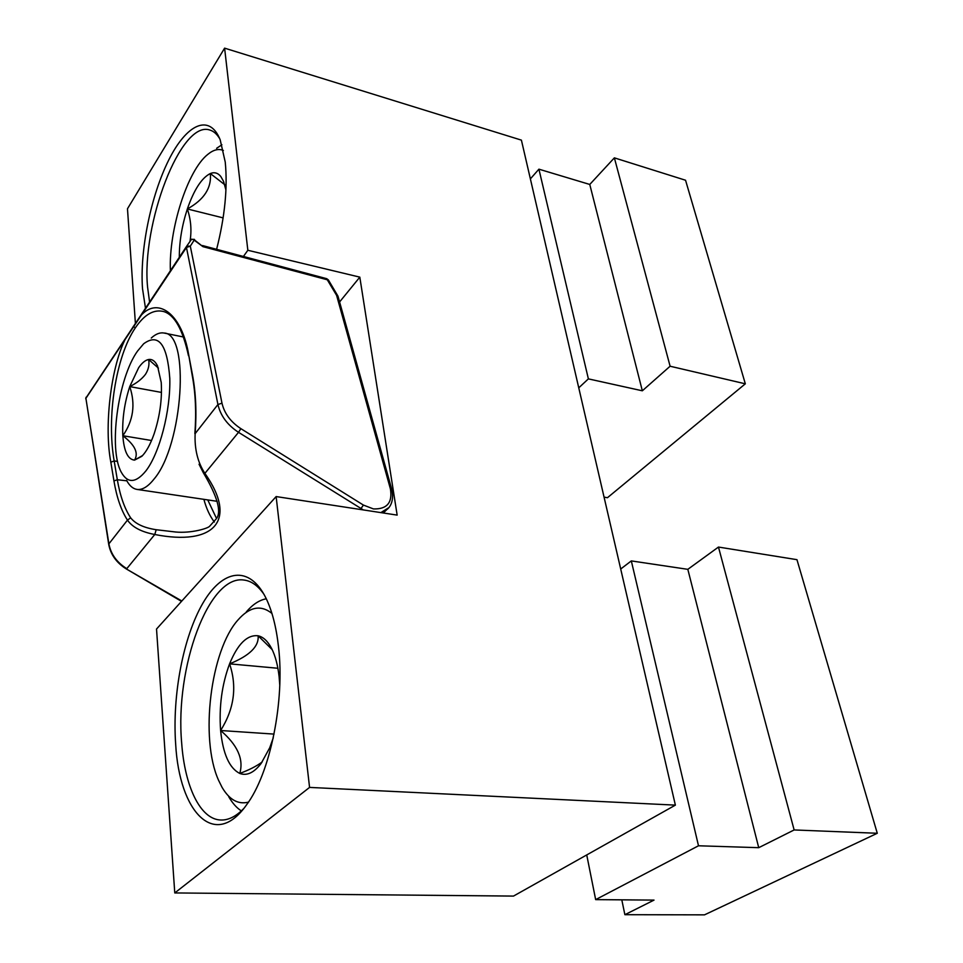 <?xml version="1.0" encoding="UTF-8"?>
<svg xmlns="http://www.w3.org/2000/svg" width="963" height="963" viewBox="0 0 963 963"><rect width="100%" height="100%" fill="white"/><g stroke="black" fill="none" stroke-linecap="round" stroke-linejoin="round"><path stroke-width="1.44" d="M216.615 249.309C224.861 216.868 227.737 187.797 225.246 162.097L220.178 139.791C209.416 112.96 186.461 124.215 168.681 160.135C150.806 195.934 139.755 250.549 142.512 288.623L145.461 308.064M219.757 138.756C216.892 134.001 213.545 131.076 209.705 129.993C180.659 120.062 141.308 224.692 147.592 287.203L149.566 301.901M278.463 646.45C276.212 626.66 272.023 610.506 265.908 597.999C249.297 564.523 222.393 569.41 202.868 603.211C183.271 637 172.148 695.009 175.675 744.279C179.371 812.146 214.532 850.04 246.335 805.14C270.17 773.807 285.048 700.908 278.463 646.45M263.946 594.267C257.976 585.697 251.343 580.966 244.06 580.063C208.754 574.321 174.893 667.455 181.658 742.858C184.691 786.265 200.232 819.549 220.876 820.019C228.387 820.271 235.983 816.48 243.651 808.643M309.568 787.409L276.14 496.571L156.524 629.032L174.772 892.942L513.496 896.084L675.376 805.128L309.568 787.409L174.772 892.942M675.376 805.128L521.404 140.129L224.608 48.15L247.84 250.272L359.813 277.139L397.153 515.109L276.14 496.571M135.386 323.183L127.477 208.766L224.608 48.15M247.84 250.272L243.422 256.459M359.813 277.139L339.59 301.961M604.066 497.125L607.448 497.715L745.326 383.816L685.548 180.237L614.37 157.86L589.765 184.451L538.919 169.175L530.384 178.877M745.326 383.816L670.104 366.229L614.37 157.86M670.104 366.229L642.333 390.797L589.765 184.451M642.333 390.797L588.381 378.88L538.919 169.175M553.881 280.402L553.304 277.91M588.381 378.88L578.763 387.836M877.281 833.272L794.138 829.95L758.736 847.681L698.5 845.779L595.664 899.623L654.021 900.104L624.879 914.694L704.507 914.85L877.281 833.272L796.955 559.672L718.47 547.056L687.823 569.338L631.319 560.911L620.702 569.013M794.138 829.95L718.47 547.056M758.736 847.681L687.823 569.338M698.5 845.779L631.319 560.911M652.348 705.662L651.566 702.292M595.664 899.623L586.732 854.939M624.879 914.694L621.797 899.839M271.915 613.407C260.877 604.595 249.586 606.762 238.03 619.919C210.62 650.169 199.642 738.404 218.541 780.235L222.032 787.289C229.326 799.759 238.126 804.719 248.43 802.143M246.299 611.902C252.727 604.415 259.396 600.045 266.294 598.793M279.776 685.259L279.114 676.664C277.826 665.252 275.358 655.911 271.698 648.641L271.506 648.255C267.702 641.081 263.236 636.928 258.12 635.797C247.25 634.533 237.741 643.886 229.579 663.856C221.887 684.573 218.902 706.794 220.611 730.508C222.971 753.86 229.35 768.173 239.751 773.433C246.817 776.094 253.943 772.783 261.105 763.503L269.7 747.806L273.287 737.766M272.18 649.616L258.12 635.797C259.095 646.378 249.586 655.731 229.579 663.856C237.235 686.655 234.25 708.876 220.611 730.508C237.56 744.989 243.94 759.301 239.751 773.433C249.032 770.027 256.531 766.187 262.225 761.938M241.34 810.906C236.645 807.873 232.444 803.154 228.749 796.762M277.898 668.262L229.579 663.856M274.046 734.095L220.611 730.508M223.368 150.469C218.637 148.434 213.437 149.747 207.803 154.381C187.352 170.511 168.681 229.88 170.391 270.651M216.615 148.314L221.899 144.763M225.932 190.024L223.56 181.393L220.804 176.494C217.867 172.883 214.376 171.908 210.331 173.533C201.712 177.842 194.057 189.651 187.352 208.959C181.971 225.462 179.287 241.557 179.311 257.241M224.704 184.667L210.331 173.533C211.728 187.893 204.072 199.702 187.352 208.959C190.963 219.781 191.83 230.626 189.976 241.496M223.127 217.891L187.352 208.959M141.501 314.913C158.474 296.616 182.176 314.492 188.724 355.046L192.528 375.089C195.85 392.964 196.717 412.489 195.14 433.651L217.927 404.52L186.461 247.467L85.9 398.321L108.891 543.854L127.465 520.116C121.23 510.51 116.728 497.45 113.947 480.946L110.829 462.168C104.04 426.982 110.661 368.937 124.985 339.686M188.483 355.756C182.789 329.635 174.568 314.913 163.806 311.579L163.782 311.567C153.863 309.051 144.378 314.48 135.338 327.853C115.813 356.479 106.424 417.352 114.176 460.976L117.558 461.373M214.364 522.03C209.778 515.939 206.287 508.38 203.891 499.34M110.829 462.168L114.176 460.976L117.317 479.743C120.098 495.849 124.54 508.536 130.667 517.829C135.386 523.86 143.884 527.82 156.187 529.722L175.772 532.021C191.192 533.418 207.803 528.506 209.621 526.255L216.506 518.563C221.683 511.534 217.337 496.342 203.494 473.002M207.743 499.905L216.531 518.491M192.528 375.089L192.323 375.991C195.573 393.53 196.428 412.742 194.863 433.627L195.14 433.651C194.454 449.095 197.704 462.336 204.89 473.363C238.463 520.947 213.702 546.141 154.778 534.501C141.453 531.985 132.352 527.182 127.465 520.116L130.667 517.829M337.748 295.822L336.605 295.364L327.288 279.776L328.419 280.004M338.013 296.303L336.605 295.364L390.4 488.891C392.675 502.65 387.018 509.331 373.427 508.921L363.424 505.081L240.87 428.655C230.687 421.963 224.391 413.476 221.984 403.172L190.301 246.143L186.69 246.179L191.505 239.33L194.37 239.366M108.711 544.312L85.876 398.104L186.69 246.179L186.461 247.467L190.301 246.143L194.357 239.871L202.976 246.66L193.467 239.655M363.328 509.933L238.523 432.327L204.89 473.363L203.398 472.869L199.052 464.25M181.513 601.369L126.406 569.001C116.583 562.886 110.697 554.7 108.735 544.456L108.891 543.854C110.853 554.182 116.824 562.452 126.791 568.664L154.778 534.501L156.187 529.722M137.54 351.062C117.847 378.387 108.253 449.468 121.374 472.376C127.682 483.57 135.843 483.113 145.834 470.979C159.545 453.392 170.692 410.756 169.789 378.399C167.309 344.345 158.606 332.801 143.668 343.767L137.54 351.062M151.263 338.037C155.741 333.944 160.014 332.271 164.095 333.042C190.241 333.33 183.163 445.327 153.984 479.129C147.977 486.712 142.295 490.143 136.963 489.409C132.882 488.735 129.415 485.713 126.586 480.344M138.684 367.649L129.74 386.596C124.383 403.232 122.084 419.615 122.831 435.733C124.01 451.37 127.923 459.495 134.543 460.121L141.826 456.318C146.352 451.743 150.421 444.304 154.068 433.988C159.834 416.461 162.229 399.284 161.23 382.455L157.511 365.904C155.151 361.089 152.178 358.958 148.615 359.512C145.353 360.114 142.043 362.834 138.684 367.649M158.45 368.131L148.615 359.512C149.59 364.616 148.531 369.587 145.425 374.402C141.802 379.121 136.577 383.19 129.74 386.596C135.663 404.231 133.363 420.614 122.831 435.733C134.916 444.942 138.828 453.067 134.543 460.121L142.572 455.535M151.564 440.512L122.831 435.733M161.483 392.423L129.74 386.596M133.255 326.421L135.338 327.853M192.287 375.799L188.724 355.046M388.691 507.73L380.854 512.617M391.821 489.601L390.4 488.891M126.406 569.001L181.838 600.996M363.424 505.081L360.318 509.463M383.358 512.99L386.813 509.596C389.221 507.946 394.565 501.892 391.785 489.469L337.977 296.147L328.371 279.932L326.698 278.68L327.288 279.776L202.976 246.66M113.947 480.946L117.317 479.743L126.839 480.814M240.87 428.655L238.523 432.327C227.412 425.032 220.551 415.763 217.927 404.52L221.984 403.172M326.698 278.68L202.507 245.553M191.613 239.185L194.839 240.064M86.056 397.25L85.743 398.826M136.963 489.409L217.181 501.314M164.095 333.042L183.488 337.002"/></g></svg>
